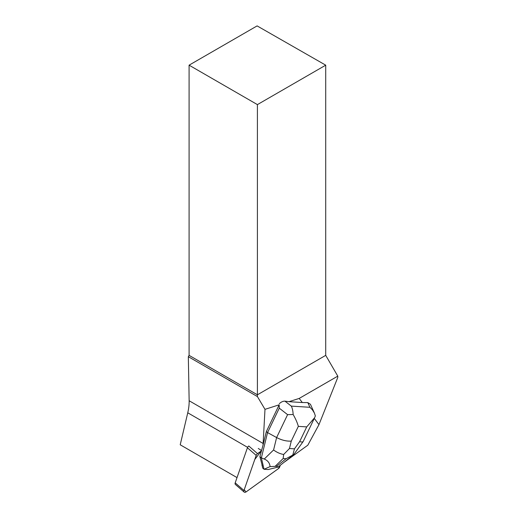 <?xml version="1.0" encoding="UTF-8"?>
<svg xmlns="http://www.w3.org/2000/svg" width="518" height="518" viewBox="0 0 518 518"><rect width="100%" height="100%" fill="white"/><g stroke="black" fill="none" stroke-linecap="round" stroke-linejoin="round"><path stroke-width="0.78" d="M244.172 492.1L235.392 484.466A2.428 1.457 -49 0 1 235.191 482.854L247.423 447.772A2.428 1.457 -49 0 1 248.776 445.998L257.556 453.632A2.428 1.457 131 0 0 256.203 455.406L243.965 490.488A2.428 1.457 131 0 0 244.172 492.1A2.428 1.457 131 0 0 246.205 491.828L278.38 468.654A2.428 1.457 131 0 0 279.733 466.88L280.244 465.423L278.373 468.66L246.018 491.951L244.237 489.711L254.785 459.466L261.273 450.951L257.556 453.632M314.277 418.421L318.965 424.637L307.809 445.208L284.654 461.888M266.356 431.552L279.17 404.817L264.989 409.343L263.047 445.079L266.356 431.552L267.553 432.595L279.267 408.158L287.594 414.653L276.618 437.555C281.766 440.216 286.655 441.401 291.278 441.096L298.336 426.366C297.429 422.941 295.7 418.984 293.149 414.504C292.974 411.02 292.366 408.223 291.31 406.112L284.945 401.152L288.992 401.683L299.197 398.426L337.788 376.139L337.788 377.434L318.965 424.637M307.809 402.609L309.919 407.297L312.386 409.796L314.426 413.111L310.437 404.286L307.809 402.609L302.292 402.525L299.197 398.426M258.262 448.465L261.363 450.44M259.894 456.611L261.959 464.439A7.88 4.733 131 0 0 262.464 466.601L262.574 467.981L264.044 469.263L261.363 457.893L259.894 456.611L263.047 445.079M262.464 466.601L261.959 464.439M189.089 65.171L257.407 104.61L325.718 65.171L257.109 25.9L189.089 65.171L189.089 355.361L188.325 356.688L189.148 400.757A42.774 24.696 -60 0 1 187.756 412.801L247.604 447.358M180.212 444.787L237.017 477.602L180.212 444.787L187.756 412.801M188.325 356.688L257.407 396.568L257.407 394.8L325.718 355.361L337.788 376.139M257.407 396.568L264.989 409.343M279.17 404.817L279.267 408.158M189.089 355.361L257.407 394.8L257.407 104.61M302.292 402.525L288.992 401.683M325.718 65.171L325.718 355.361M283.663 454.487L283.152 458.534L286.091 458.721L292.78 455.063L294.457 448.841L289.458 448.523L283.663 454.487C280.108 453.852 276.748 452.344 273.582 449.967L276.618 437.555L267.553 432.595L261.363 457.893L264.258 459.039C267.793 460.508 269.729 463.034 270.072 466.614L264.044 469.263M284.945 401.152C283.042 401.1 281.164 401.949 279.319 403.69M264.083 469.282L268.162 469.541L277.978 467.119L293.551 454.759M277.978 467.119L276.644 466.284L270.072 466.614M314.426 413.111L315.345 415.915L314.62 417.728L306.721 426.897L299.657 441.634C301.573 442.119 302.752 442.081 303.192 441.517L314.355 418.266M292.78 455.063L293.874 454.435M293.149 414.504L287.594 414.653M235.191 482.854L243.965 490.488M256.203 455.406L247.423 447.772M189.148 400.757L263.17 443.492M309.919 407.297L291.31 406.112M299.657 441.634L294.457 448.841M298.336 426.366L306.721 426.897M289.458 448.523L291.278 441.096M273.582 449.967L264.258 459.039M286.091 458.721L276.644 466.284M275.272 466.2L283.152 458.534M303.192 441.517L293.939 454.351"/></g></svg>

